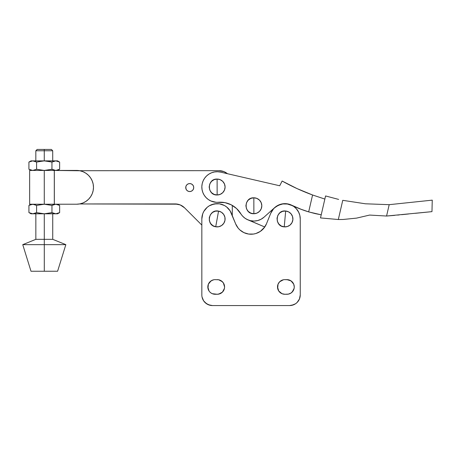 <?xml version="1.0" encoding="UTF-8"?>
<svg xmlns="http://www.w3.org/2000/svg" width="455" height="455" viewBox="0 0 455 455"><rect width="100%" height="100%" fill="white"/><g stroke="black" fill="none" stroke-linecap="round" stroke-linejoin="round"><path stroke-width="0.68" d="M217.126 187.022L217.103 179.065C206.832 178.599 206.877 195.502 217.143 194.985L217.126 187.022L217.143 194.985L214.095 194.387L211.512 192.67L209.778 190.088L209.163 187.045L209.761 183.996L211.484 181.408L214.06 179.679L217.103 179.065L220.152 179.662L222.74 181.38L224.474 183.962L225.088 187.005L224.486 190.054L222.768 192.641L220.192 194.37L217.143 194.985A7.962 7.962 0 0 0 225.088 187.005A7.962 7.962 0 0 0 217.103 179.065L217.126 187.022M253.856 205.762L253.833 197.8C243.561 197.333 243.607 214.242 253.873 213.725L253.856 205.762L253.873 213.725L250.824 213.128L248.237 211.41L246.508 208.828L245.893 205.785L246.491 202.737L248.208 200.149L250.79 198.414L253.833 197.8L256.882 198.403L259.469 200.12L261.198 202.697L261.813 205.745L261.215 208.794L259.498 211.382L256.921 213.111L253.873 213.725A7.962 7.962 0 0 0 261.813 205.745A7.962 7.962 0 0 0 253.833 197.8L253.856 205.762M342.751 200.325L365.445 203.794L342.751 200.325L338.321 219.526L342.751 200.325L365.445 203.794L389.19 204.676L386.568 216.034L431.971 211.643L432.25 200.143L389.19 204.676L403.949 203.123L389.19 204.676L386.568 216.034L369.619 215.067L356.589 218.116L343.263 219.458L338.321 219.526L320.502 217.922L325.57 195.951L338.645 199.415L325.57 195.951L320.502 217.922L338.321 219.526L320.502 217.922L338.321 219.526L343.263 219.458L356.589 218.116L343.263 219.458M213.685 201.929A15.294 15.294 0 0 1 202.225 183.587A15.294 15.294 0 0 1 220.561 172.121L217.592 171.74L214.601 171.939L211.706 172.724L209.021 174.055L206.644 175.886L204.676 178.144L203.18 180.743L202.225 183.587L201.838 186.561L202.043 189.553L202.822 192.442L204.158 195.132L205.99 197.504L208.248 199.478L210.847 200.968L216.017 202.276L224.963 202.64L231.197 204.801L236.611 208.583L242.617 216.136L244.892 218.155L247.531 219.685L250.415 220.664A15.294 15.294 0 0 1 240.78 213.702A23.939 23.939 0 0 0 218.372 202.265A15.294 15.294 0 0 1 213.685 201.929M315.042 213.566L308.678 211.882A107.323 107.323 0 0 1 291.729 205.228L301.767 209.567M315.15 213.588L321.219 214.811L309.121 212.013M415.341 213.304L431.971 211.643L432.25 200.143L412.423 202.23M397.573 215.084L399.28 214.914M408.618 213.975L405.109 214.328L408.618 213.975M389.19 204.676L365.445 203.794M394.633 215.374L386.568 216.034L369.619 215.067L386.568 216.034L369.619 215.067L356.589 218.116M289.767 204.426L300.061 208.919L308.678 211.882L312.574 194.99L324.853 199.068L312.574 194.99A212.775 212.775 0 0 1 282.134 181.033L279.717 185.771L220.561 172.121L279.717 185.771L282.134 181.033L297.081 188.609L312.574 194.99L297.081 188.609M282.623 181.3L282.942 181.477L282.623 181.3A212.775 212.775 0 0 0 312.574 194.99L308.678 211.882M278.585 205.04L278.09 205.279M283.397 203.726L280.559 204.295M281.15 204.13L282.635 203.823M284.25 203.664L284.756 203.647M285.575 203.658L289.118 204.227M286.189 203.698L286.917 203.772M287.714 203.897L288.078 203.971M299.441 298.998L297.132 302.45L299.441 298.998L300.249 294.925L300.249 218.94L299.805 215.295L298.508 211.854L296.427 208.828L293.685 206.382A15.294 15.294 0 0 0 274.735 207.565L264.071 217.143A15.294 15.294 0 0 1 250.415 220.664L254.049 221.056L257.672 220.573L261.079 219.242L264.071 217.143L274.735 207.565L278.523 205.069L282.873 203.789L285.143 203.647L289.625 204.375L291.729 205.228L289.693 204.397M214.595 171.944L212.656 172.399M221.682 202.225L224.963 202.64M246.434 219.134L264.764 226.994L247.924 219.862M293.56 206.297L291.996 205.364M289.568 204.358L288.095 203.971M401.577 214.68L405.109 214.328M407.111 202.788L403.949 203.123M325.57 195.951L338.645 199.415M241.838 215.226L242.782 216.313M243.943 217.41L245.074 218.286L243.943 217.41M291.695 205.421L287.378 204.022L282.839 203.954L278.483 205.222L274.695 207.707A15.294 15.294 0 0 1 291.695 205.421A107.323 107.323 0 0 0 293.685 206.382A107.323 107.323 0 0 1 291.695 205.421A107.323 107.323 0 0 0 293.685 206.382A15.294 15.294 0 0 1 300.249 218.94L300.243 218.559M299.885 215.63L299.606 214.55M298.781 212.4L296.182 208.561M298.508 211.854L296.427 208.828A15.294 15.294 0 0 1 296.433 208.834M185.816 188.342L185.742 187.562A3.987 3.987 0 0 1 189.729 183.575A3.987 3.987 0 0 1 193.722 187.562A3.987 3.987 0 0 1 189.729 191.555A3.987 3.987 0 0 1 185.742 187.562L186.044 186.038L186.908 184.741L188.205 183.877L189.729 183.575L191.254 183.877L192.55 184.741L193.415 186.038L193.722 187.562L193.415 189.092L192.55 190.383L191.259 191.248L189.729 191.555L188.205 191.248L186.908 190.383L186.044 189.092L185.816 186.789M218.98 170.665L79.574 170.705L218.98 170.665A13.297 13.297 0 0 1 227.454 173.713L224.07 171.677L218.98 170.665M175.152 203.925L79.585 203.948L177.751 204.181L180.243 204.938L184.559 207.816L201.838 225.088L184.559 207.816A13.297 13.297 0 0 0 175.152 203.925L180.243 204.938M232.295 215.624L232.289 205.393L232.295 215.624M186.044 186.038L186.413 185.35M186.908 184.741L188.205 183.877L189.729 183.575L191.254 183.877L192.55 184.741M193.415 189.092L193.051 189.78M187.517 190.884L186.908 190.383M36.593 169.26L32.76 170.449L28.915 169.266L28.915 162.065L32.754 160.877L37.623 160.871L46.222 160.956L51.95 162.06L44.272 160.871L44.272 150.764L35.826 150.77L44.272 150.764L44.266 149.433L37.156 149.439L41.547 149.433L51.381 149.433L44.266 149.433L44.272 150.764L52.712 150.764L44.272 150.764L44.272 160.871L36.593 162.06L36.593 169.26L44.272 170.449L44.283 204.227L54.31 204.221L54.299 170.443L29.643 170.449L76.588 170.437A16.886 16.886 0 0 1 93.48 187.323A16.886 16.886 0 0 1 76.599 204.215L44.283 204.227L44.272 170.449L51.95 169.254L51.017 169.516L51.95 169.254L51.95 162.06L55.789 160.871L59.628 162.054L59.628 169.254L55.789 170.443L51.95 169.254L51.95 162.06L55.789 160.871L59.628 162.054L59.628 169.254L55.789 170.443L51.95 169.254L53.855 170.124L51.95 169.254L44.272 170.449L36.593 169.26L36.593 162.06L32.754 160.877L30.815 161.195L28.915 162.065L28.915 169.266L32.76 170.449L36.679 169.283M29.655 204.227L44.283 204.227L29.655 204.227L29.643 170.449M44.294 244.654L44.3 271.248L57.597 271.243L44.3 271.248L44.294 244.654L65.838 244.648L44.294 244.654L44.294 239.33L44.294 244.654L22.75 244.659L44.294 244.654M57.597 271.243L65.838 244.648L52.734 239.33L44.294 239.33L52.734 239.33L52.729 213.799M32.794 213.804L44.283 213.799L36.605 212.616L33.744 213.719L30.985 213.804L32.771 213.804L28.927 212.616L28.927 205.415L30.826 204.551L33.744 204.312L36.605 205.415L32.766 204.227L28.927 205.415L28.927 212.616L32.771 213.804L36.605 212.616L36.605 205.415L44.283 204.227L51.961 205.41L44.283 204.227L36.605 205.415L36.605 212.616L44.283 213.799L44.294 239.33L44.283 213.799L51.961 212.61L51.028 212.866L51.961 212.61L51.961 205.41L55.8 204.221L59.639 205.41L59.639 212.61L55.8 213.799L51.961 212.61L51.961 205.41L55.8 204.221L59.639 205.41L59.639 212.61L55.8 213.799L57.586 213.799L59.639 212.61M31.003 271.254L44.3 271.248L31.003 271.254L22.75 244.659L35.848 239.336L44.294 239.33L35.848 239.336L35.843 213.804M54.344 204.221L54.333 170.443L79.887 170.762L83.055 171.723L85.972 173.281L88.532 175.38L90.636 177.939L92.194 180.862L93.156 184.03L93.48 187.323L93.161 190.617L92.2 193.785L90.636 196.708L88.537 199.267L85.978 201.366L83.06 202.93L79.892 203.891L76.599 204.215L54.31 204.221L54.299 170.443L54.344 204.221M79.887 170.762L83.055 171.723L85.972 173.281M93.156 184.03L93.48 187.323L93.161 190.617L92.2 193.785M90.636 196.708L88.537 199.267L85.978 201.366M83.06 202.93L79.892 203.891M54.481 213.645L51.961 212.61L53.866 213.48L51.961 212.61L44.283 213.799L57.586 213.799M56.778 213.713L54.833 213.713M55.692 213.793L31.799 213.719M30.985 213.804L29.666 213.008M51.961 205.41L53.866 204.54L51.961 205.41M30.832 204.545L32.766 204.227M29.319 205.199L30.985 204.227M54.828 204.306L54.475 204.375M56.932 204.329L57.745 204.545M57.58 204.221L59.252 205.194M55.8 204.221L56.778 204.306M34.699 161.195L36.593 162.06L42.321 160.956L57.569 160.871L32.754 160.877L36.593 162.06L34.699 161.195M30.974 160.877L32.754 160.877L30.974 160.877L29.308 161.849M56.767 170.363L55.681 170.443M54.469 170.295L54.816 170.363M31.782 170.369L32.783 170.449M30.974 170.449L29.655 169.652M51.95 162.06L53.855 161.189L51.95 162.06M30.821 161.195L32.777 160.877M54.816 160.951L54.464 161.019M57.569 160.871L59.207 161.821M55.789 160.871L57.734 161.189M284.955 218.94L285.677 211.012C275.491 209.59 273.961 226.431 284.233 226.869L284.955 218.94L284.233 226.869L281.253 225.993L278.841 224.036L277.357 221.306L277.027 218.218L277.908 215.243L279.859 212.826L282.589 211.342L285.677 211.012L288.658 211.893L291.069 213.844L292.554 216.574L292.884 219.663L292.002 222.643L290.051 225.054L287.321 226.544L284.233 226.869A7.962 7.962 0 0 0 292.884 219.663A7.962 7.962 0 0 0 285.677 211.012L284.955 218.94M217.132 218.94L218.554 211.109C208.538 208.788 205.518 225.424 215.71 226.772L217.132 218.94L215.71 226.772L212.821 225.635L210.591 223.473L209.351 220.624L209.3 217.518L210.443 214.629L212.599 212.394L215.448 211.16L218.554 211.109L221.443 212.246L223.678 214.407L224.912 217.257L224.969 220.362L223.826 223.251L221.665 225.487L218.815 226.721L215.71 226.772A7.962 7.962 0 0 0 224.969 220.362A7.962 7.962 0 0 0 218.554 211.109L217.132 218.94M217.268 279.637A7.314 7.314 0 0 1 224.582 286.951L224.44 288.373L224.582 286.951A7.314 7.314 0 0 1 217.268 294.266L215.141 294.266A7.314 7.314 0 0 1 207.827 286.951A7.314 7.314 0 0 1 215.141 279.637L218.696 279.774L215.141 279.637M284.824 279.637L286.951 279.637A7.314 7.314 0 0 1 294.266 286.951L294.123 288.373L294.266 286.951A7.314 7.314 0 0 1 286.951 294.266L284.824 294.266A7.314 7.314 0 0 1 277.51 286.951A7.314 7.314 0 0 1 284.824 279.637L288.379 279.774L286.951 279.637L291.012 280.866L293.708 284.147L294.266 286.951M297.132 302.45L295.522 303.775L297.132 302.45M236.737 226.072L238.141 228.091L235.644 223.871L230.105 210.841L226.607 206.934L224.412 205.489L219.441 203.823L214.203 203.931L209.306 205.802L207.167 207.338L203.834 211.387L202.737 213.776L201.838 218.94L201.838 294.925A10.641 10.641 0 0 0 212.479 305.567L289.607 305.567L212.479 305.567L208.407 304.759L210.403 305.362L206.57 303.775L203.635 300.84L202.043 297.001L202.651 298.998M238.141 228.091L239.831 229.883L238.141 228.091M239.831 229.883L243.897 232.619L246.195 233.512L243.897 232.619L248.589 234.052L253.498 234.052L248.589 234.052M262.256 229.883L264.764 226.994L260.328 231.402L255.898 233.512L253.498 234.052M277.51 286.951L278.739 291.012L277.647 288.373L278.068 289.75L277.51 286.951L277.647 288.373L278.068 284.147L279.649 281.776L283.397 279.774M278.739 291.012L282.026 293.708L284.824 294.266L288.379 294.123L286.951 294.266M292.121 292.121L291.012 293.031L293.031 291.012L294.123 288.373L292.121 292.121L293.031 291.012M224.582 286.951L223.348 282.885L221.329 280.866L222.438 281.776L218.696 279.774M213.713 279.774L211.075 280.866L212.337 280.189L209.965 281.776L211.075 280.866L208.379 284.147L207.963 288.373L209.055 291.012L207.827 286.951M209.965 292.121L211.075 293.031L209.965 292.121M218.696 294.123L217.268 294.266L220.066 293.708L218.696 294.123L222.438 292.121L221.329 293.031M223.348 291.012L224.44 288.373L222.438 292.121M296.922 209.419L298.213 211.313M208.407 304.759L204.955 302.45L203.635 300.84L204.955 302.45L208.407 304.759M213.713 294.123L212.337 293.708L217.268 294.266M287.378 204.022L282.839 203.954L280.616 204.426L276.498 206.325L273.66 208.635L270.788 213.185L266.442 223.871L263.945 228.091L265.35 226.072M201.838 294.925L201.838 218.94A15.294 15.294 0 0 1 231.299 213.185L230.105 210.841M300.249 218.94L300.249 294.925A10.641 10.641 0 0 1 289.607 305.567L293.68 304.759L295.522 303.775L291.683 305.362M291.012 293.031L288.379 294.123M212.337 293.708L211.075 293.031M272.022 210.779L270.788 213.185A15.294 15.294 0 0 1 273.66 208.635L274.695 207.707M258.19 232.619L255.898 233.512M226.607 206.934L224.412 205.489M216.813 203.652L211.672 204.659M203.834 211.387L202.737 213.776M203.635 300.84L206.57 303.775M289.75 280.189L292.121 281.776M283.397 294.123L282.026 293.708M279.649 281.776L282.026 280.189M270.788 213.185L266.442 223.871A16.625 16.625 0 0 1 235.644 223.871L231.299 213.185M52.717 160.871L52.712 150.764L51.381 149.433M57.575 170.443L59.628 169.254M35.826 160.877L35.826 150.77L37.156 149.439"/></g></svg>
